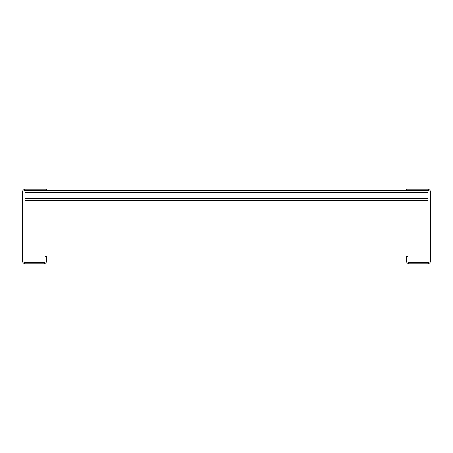 <?xml version="1.0" encoding="UTF-8"?>
<svg xmlns="http://www.w3.org/2000/svg" width="453" height="453" viewBox="0 0 453 453"><rect width="100%" height="100%" fill="white"/><g stroke="black" fill="none" stroke-linecap="round" stroke-linejoin="round"><path stroke-width="0.68" d="M427.632 189.127L406.567 189.127L406.567 190.487L427.632 190.487A1.359 1.359 0 0 1 428.991 191.846L428.991 261.154A1.359 1.359 0 0 1 427.632 262.514L409.286 262.514A1.359 1.359 0 0 1 407.927 261.154L407.927 256.398L406.567 256.398L406.567 261.154A2.718 2.718 0 0 0 409.286 263.873L427.632 263.873A2.718 2.718 0 0 0 430.35 261.154L430.35 191.846A2.718 2.718 0 0 0 427.632 189.127M46.433 190.487L25.368 190.487A1.359 1.359 0 0 0 24.009 191.846L24.009 261.154A1.359 1.359 0 0 0 25.368 262.514L43.715 262.514A1.359 1.359 0 0 0 45.074 261.154L45.074 256.398L46.433 256.398L46.433 261.154A2.718 2.718 0 0 1 43.715 263.873L25.368 263.873A2.718 2.718 0 0 1 22.65 261.154L22.65 191.846A2.718 2.718 0 0 1 25.368 189.127L46.433 189.127L46.433 190.487L406.567 190.487M25.028 190.532L25.028 200.679L427.972 200.679L427.972 190.532M25.028 198.641L427.972 198.641M25.028 192.525L427.972 192.525"/></g></svg>

